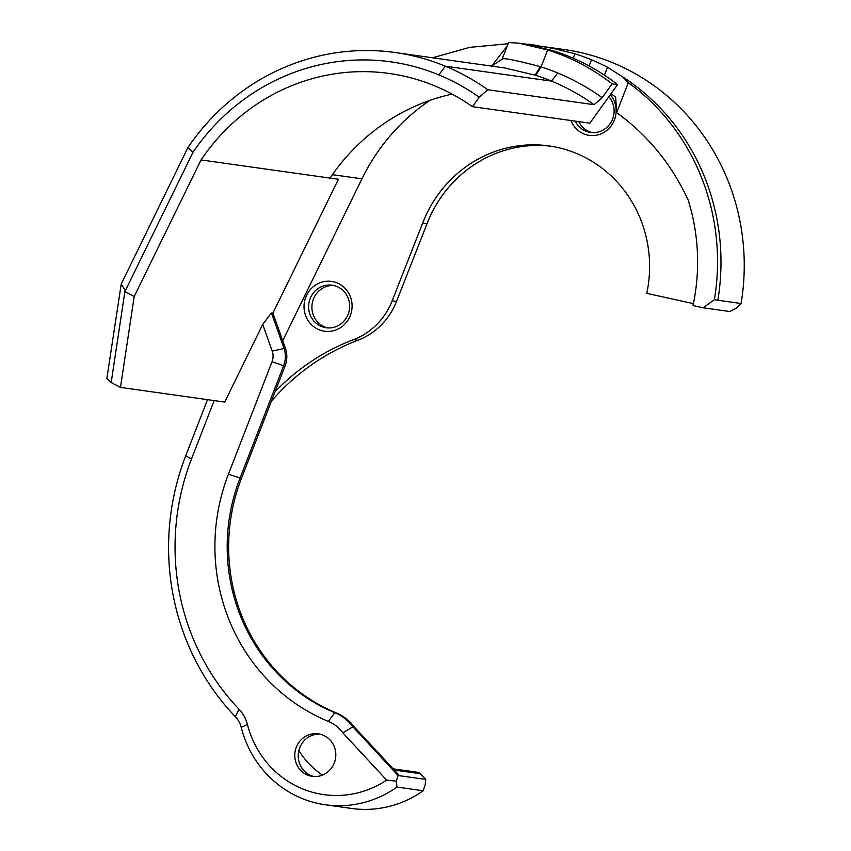<?xml version="1.0" encoding="UTF-8"?>
<svg xmlns="http://www.w3.org/2000/svg" width="851" height="851" viewBox="0 0 851 851"><rect width="100%" height="100%" fill="white"/><g stroke="black" fill="none" stroke-linecap="round" stroke-linejoin="round"><path stroke-width="1.28" d="M111.194 382.429L106.822 378.695L121.236 283.979L187.901 147.606A226.153 215.803 98 0 1 395.236 52.539L504.728 67.942L535.705 75.313A226.153 215.803 98 0 1 551.597 81.132A229.781 219.26 98 0 1 594.104 104.705L602.157 97.695A238.982 228.047 -82 0 0 557.65 72.952A235.355 224.59 -82 0 0 541.108 66.899L540.417 66.676C514.217 59.804 501.516 57.368 502.303 59.389M507.196 46.06L491.548 66.091L502.143 59.176M395.236 52.539A226.153 215.803 98 0 1 445.296 66.176A229.781 219.26 98 0 1 487.804 89.749L594.104 104.705M432.563 57.783L469.699 47.369L508.1 43.741M570.936 120.523A24.541 23.424 -82 0 0 604.955 131.799A24.541 23.424 -82 0 0 610.316 94.674M608.88 96.684A21.477 20.498 98 0 1 611.656 121.119A21.477 20.498 98 0 1 590.605 132.469A21.477 20.498 98 0 1 575.287 121.14M693.416 303.637L646.771 293.372A123.342 117.693 -82 0 0 548.98 145.925A123.342 117.693 -82 0 0 422.681 223.058L392.141 300.882A68.112 64.995 98 0 1 353.484 339.666A221.526 211.388 -82 0 0 275.064 391.768M429.861 100.397A200.049 190.89 -82 0 0 361.941 178.827L282.713 340.74M337.124 282.926A25.158 24.009 -82 0 0 304.243 310.062A25.158 24.009 -82 0 0 342.783 325.986A25.158 24.009 -82 0 0 337.124 282.926M578.744 121.629A21.477 20.498 -82 0 0 592.339 132.639M319.997 734.136A21.477 20.498 -82 0 0 298.744 751.071A21.477 20.498 -82 0 0 310.998 775.548A21.477 20.498 -82 0 0 314.04 776.516M342.857 732.871L352.899 726.786L398.087 775.559L396.247 781.165L386.641 780.122L342.857 732.871A36.21 34.551 -82 0 0 328.348 721.414A190.837 182.114 98 0 1 228.408 474.22L272.033 361.76A14.722 14.052 -82 0 0 272.203 351.101L262.725 324.401L271.458 312.913L272.916 313.125L285.362 348.197A24.541 23.424 98 0 1 285.074 365.962L283.617 365.749L239.993 478.219A181.029 172.742 -82 0 0 334.805 712.691A46.018 43.922 98 0 1 352.899 726.786L354.346 726.999A46.018 43.922 -82 0 0 336.251 712.904A181.029 172.742 -82 0 1 241.45 478.422L285.074 365.962M398.087 775.559L399.545 775.729L354.346 726.999M307.551 775.059A21.477 20.498 98 0 1 295.51 749.699A21.477 20.498 98 0 1 318.285 733.817A21.477 20.498 98 0 1 335.592 757.943A21.477 20.498 98 0 1 312.306 776.357A21.477 20.498 98 0 1 307.551 775.059M551.15 146.255A123.342 117.693 -82 0 0 427.042 223.675L396.502 301.488L392.141 300.882M353.484 339.666L357.845 340.283A68.112 64.995 -82 0 0 396.502 301.488M357.845 340.283A221.526 211.388 -82 0 0 271.405 401.193M298.839 750.646A86.525 82.568 -82 0 0 322.465 775.091M393.822 769.591A4.904 4.681 -82 0 1 394.321 770.059L399.545 775.729L425.713 779.41L420.49 773.74A4.904 4.681 -82 0 0 417.777 772.304L393.119 768.836M425.713 779.41L425.234 784.569L423.181 790.76L397.013 787.079A107.386 102.471 98 0 1 325.369 804.769A107.386 102.471 98 0 1 241.237 727.456A24.541 23.424 -82 0 0 235.28 716.638A242.386 231.291 98 0 1 185.72 455.806L207.506 399.64M333.762 285.51A21.477 20.498 -82 0 0 312.423 302.392A21.477 20.498 -82 0 0 324.667 326.912A21.477 20.498 -82 0 0 327.795 327.901M714.383 299.743L703.107 307.775L693.012 305.562A200.049 190.89 -82 0 0 688.321 200.496A226.27 215.909 -82 0 0 616.656 112.672L628.219 82.866A256.172 244.45 98 0 1 634.08 86.951A220.92 210.803 98 0 1 714.383 299.743L717.84 300.233A220.92 210.803 -82 0 0 637.527 87.44A220.92 210.803 -82 0 0 622.719 76.898L628.219 82.866M703.107 307.775L729.818 311.54L736.934 307.754L741.093 303.499L717.84 300.233M616.656 112.672L615.677 97.174L611.103 93.578M121.236 283.979L125.299 290.744L124.884 291.606L134.203 296.499L201.027 159.945A205.059 195.677 98 0 1 389.215 73.463A205.059 195.677 98 0 1 434.606 85.823A209.686 200.091 98 0 1 472.454 106.673L589.839 123.182L617.539 84.632A220.92 210.803 98 0 0 569.681 56.74A220.92 210.803 98 0 0 553.129 50.73C524.876 43.954 520.599 42.433 540.3 46.188L554.15 48.581L574.936 53.794A220.92 210.803 98 0 1 591.488 59.804A220.92 210.803 98 0 1 607.497 67.25L622.719 76.898M741.093 303.499A220.92 210.803 -82 0 0 564.022 49.507L540.768 46.231A220.92 210.803 -82 0 1 554.15 48.581M617.539 84.632L612.082 83.866A220.92 210.803 -82 0 0 564.234 55.975A220.92 210.803 -82 0 0 547.672 49.964L518.865 43.156L508.568 42.55L502.09 59.219M535.651 45.518L528.556 44.529M527.663 44.39L518.865 43.146M602.157 97.695L612.082 83.866M628.261 82.536L634.08 86.951M336.89 286.5A21.477 20.498 98 0 1 348.931 311.87A21.477 20.498 98 0 1 326.146 327.741A21.477 20.498 98 0 1 321.391 326.454A21.477 20.498 98 0 1 309.349 301.084A21.477 20.498 98 0 1 332.135 285.213A21.477 20.498 98 0 1 336.89 286.5M487.804 89.749L479.23 97.237A219.962 209.899 -82 0 0 438.85 74.899A216.335 206.431 -82 0 0 193.017 152.212L125.299 290.744M472.454 106.673L479.23 97.237M338.432 179.242A205.059 195.677 -82 0 0 338.411 179.274L272.905 313.125L338.432 179.242L330.071 178.061A205.059 195.677 98 0 1 452.126 94.11M201.027 159.945L338.411 179.274M325.369 804.769L351.537 808.45A107.386 102.471 -82 0 0 423.181 790.76M271.458 312.913L283.904 347.995A24.541 23.424 98 0 1 283.617 365.749L272.033 361.76M397.013 787.079L396.247 781.165M187.901 147.606A12071.254 5729.443 113.1 0 1 193.017 152.212M134.203 296.499L120.48 387.396L111.183 382.514L124.884 291.606M214.154 400.576L191.496 458.976A232.568 221.93 -82 0 0 239.046 709.255A34.359 32.795 98 0 1 247.396 724.392A97.567 93.099 -82 0 0 386.641 780.122M262.725 324.401L224.728 402.066L120.48 387.396M547.672 49.964L541.108 66.899L535.705 75.313M438.85 74.899L445.296 66.176L551.597 81.132L557.65 72.952M535.045 75.101L540.417 66.676M427.042 223.675L422.681 223.058M332.401 174.668L361.941 178.827M607.497 67.25L604.412 75.186M591.488 59.804L589.094 65.984M574.936 53.794L573.212 58.24M394.321 770.059L420.49 773.74M272.203 351.101L285.362 348.197M241.45 478.422L228.408 474.22M328.348 721.414L334.805 712.691L336.251 712.904M241.237 727.456L247.396 724.392M235.28 716.638L239.046 709.255M185.72 455.806L191.496 458.976M537.385 45.752L540.768 46.231"/></g></svg>
